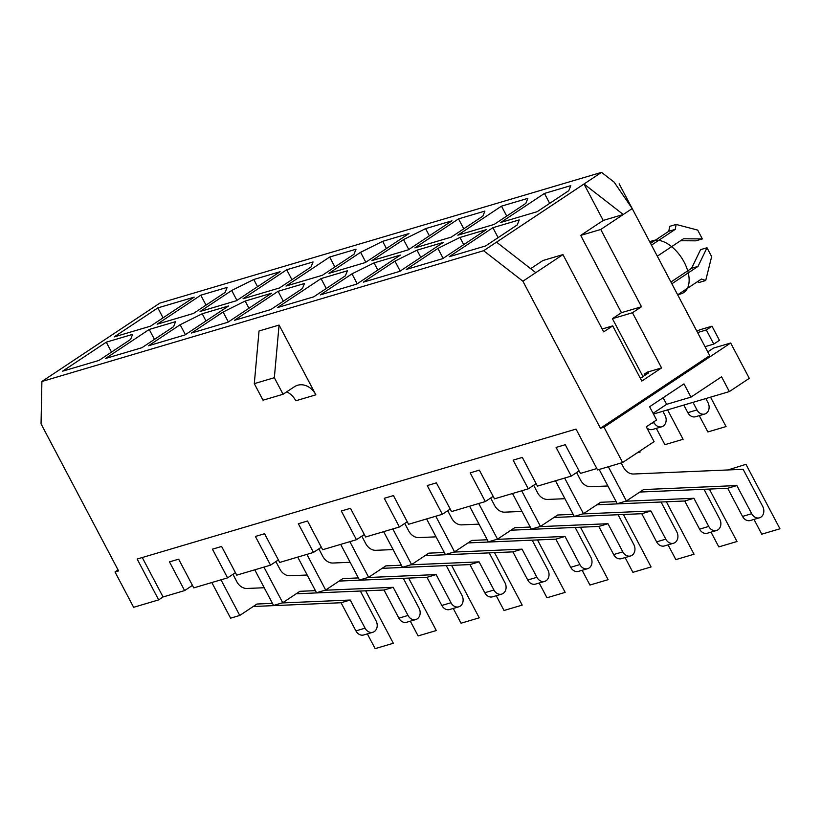 <?xml version="1.0" encoding="UTF-8"?>
<svg xmlns="http://www.w3.org/2000/svg" width="821" height="821" viewBox="0 0 821 821"><rect width="100%" height="100%" fill="white"/><g stroke="black" fill="none" stroke-linecap="round" stroke-linejoin="round"><path stroke-width="1.23" d="M579.082 470.905L571.242 476.118L537.447 486.124L522.31 457.42L513.146 460.14L528.283 488.844L494.488 498.84L479.351 470.146L470.187 472.855L485.324 501.559L451.529 511.565L436.392 482.861L427.228 485.57L442.365 514.274L408.571 524.28L393.433 495.576L384.269 498.296L399.406 526.99L365.612 536.996L350.475 508.302L341.31 511.011L356.447 539.715L322.653 549.721L307.526 521.017L298.362 523.726L313.489 552.43L279.694 562.436L264.567 533.732L255.403 536.452L270.53 565.146L236.735 575.152L221.608 546.458L212.444 549.167L227.571 577.871L193.777 587.877L178.65 559.173L169.485 561.882L184.612 590.586L163.061 596.97L158.679 599.884L137.148 559.039L576.034 429.096L597.575 469.94L622.626 462.521L654.08 441.616L646.281 426.828L656.595 419.972L649.606 406.723L683.985 383.879L690.964 397.128L666.621 404.332L653.095 413.322M555.478 480.788L574.269 516.419L583.433 513.7L564.643 478.068M662.875 411.27L665.02 415.344A8.066 6.506 -106.5 0 1 661.818 426.735A8.066 6.506 -106.5 0 1 654.029 422.661L653.639 421.932M576.599 472.557L580.519 480.008A12.613 10.16 73.5 0 0 590.699 486.72L607.889 485.981M704.008 489.285L719.74 519.118A8.066 6.506 -106.5 0 1 716.528 530.51A8.066 6.506 -106.5 0 1 708.739 526.425L693.899 498.275L625.633 501.21M616.13 501.61L600.623 502.278L583.433 513.7M158.679 599.884L133.628 607.304L115.002 571.97L118.583 570.913L41.05 423.872L41.892 381.498L483.641 250.713L601.536 172.359L614.159 182.159L632.201 208.565L709.734 355.606L600.428 428.254L604.01 427.197L622.626 462.521M601.536 172.359L159.787 303.144L41.892 381.498M697.573 332.556L706.327 329.96L711.992 326.194L701.103 329.416A8.826 1.262 -27.8 0 0 696.834 331.14M711.992 326.194L719.442 340.325L713.777 344.091L705.023 346.688M706.327 329.96L713.777 344.091M115.002 571.97L118.06 569.938M653.475 414.051L729.356 391.586L749.296 378.337L730.669 343.014L713.48 348.094L707.774 351.891M730.669 343.014L604.01 427.197M690.964 397.128L721.556 376.798L729.356 391.586M571.242 476.118L556.104 447.414L565.269 444.705L580.406 473.409L596.836 468.545M599.176 469.468L617.228 503.694L626.392 500.984L608.34 466.749M142.269 557.521L163.061 596.97M192.463 585.373L184.612 590.586M235.422 572.658L227.571 577.871M278.381 559.932L270.53 565.146M321.339 547.217L313.489 552.43M364.298 534.502L356.447 539.715M407.257 521.776L399.406 526.99M450.206 509.061L442.365 514.274M493.164 496.346L485.324 501.559M536.123 483.62L528.283 488.844M272.459 603.363L256.952 604.03L239.763 615.452L230.598 618.162L211.818 582.53M360.347 591.038L376.069 620.861A8.066 6.506 -106.5 0 1 372.867 632.262L363.703 634.972A8.066 6.506 -106.5 0 1 355.914 630.887L341.064 602.737L253.217 606.503M239.763 615.452L220.982 579.821M232.928 574.31L236.859 581.761A12.613 10.16 73.5 0 0 247.039 588.462L264.218 587.733M372.867 632.262A8.066 6.506 -106.5 0 1 365.078 628.178L350.228 600.028L281.972 602.953M341.064 602.737L350.228 600.028M705.834 398.554L707.979 402.629A8.066 6.506 -106.5 0 1 704.777 414.02L695.613 416.729A8.066 6.506 -106.5 0 1 687.824 412.655L683.821 405.071M621.189 462.952L623.478 467.293A12.613 10.16 73.5 0 0 633.658 474.004L743.138 469.304L762.699 506.403A8.066 6.506 -106.5 0 1 759.487 517.794L750.322 520.504A8.066 6.506 -106.5 0 1 742.533 516.419L727.693 488.279L639.846 492.046M704.777 414.02A8.066 6.506 -106.5 0 1 696.988 409.936L692.986 402.352M759.487 517.794A8.066 6.506 -106.5 0 1 751.697 513.71L736.858 485.56L643.572 489.562L626.392 500.984M727.693 488.279L736.858 485.56M98.982 360.419L130.611 339.401L132.612 334.373L106.268 342.172L62.612 371.184L98.982 360.419M114.17 336.918L150.541 326.153L194.197 297.14L157.827 307.906L114.17 336.918M193.499 313.437L225.118 292.42L227.13 287.391L200.786 295.191L157.129 324.203L193.499 313.437M175.571 321.658L149.227 329.457L105.57 358.469L141.941 347.704L173.559 326.686L175.571 321.658M228.556 305.966L202.202 313.766L180.148 324.736L148.529 345.754L184.899 334.978L228.556 305.966M200.088 311.487L236.458 300.712L280.115 271.7L253.761 279.499L231.707 290.47L200.088 311.487M313.047 261.95L286.703 269.75L243.047 298.762L279.417 287.997L311.036 266.979L313.047 261.95M271.515 293.251L245.161 301.05L223.107 312.011L191.488 333.028L227.858 322.263L271.515 293.251M286.006 286.047L322.376 275.281L353.995 254.264L356.006 249.235L329.652 257.035L286.006 286.047M304.447 283.502L278.093 291.301L234.447 320.313L270.817 309.548L302.436 288.53L304.447 283.502M360.583 252.314L328.964 273.331L365.335 262.556L408.981 233.544L382.637 241.343L360.583 252.314L365.817 262.238M321.052 278.586L277.406 307.598L313.776 296.822L345.395 275.805L347.406 270.776L321.052 278.586L326.286 288.51M492.887 227.704L449.231 256.716L485.601 245.951L517.23 224.933L519.231 219.905L492.887 227.704L498.121 237.638M537.17 211.685L568.789 190.667L570.79 185.638L544.446 193.438L500.789 222.45L537.17 211.685M501.487 206.153L457.831 235.175L494.211 224.4L525.83 203.382L527.841 198.354L501.487 206.153L506.721 216.087M459.955 237.454L437.901 248.424L406.272 269.442L442.652 258.666L486.299 229.654L459.955 237.454L463.742 244.648M451.252 237.125L482.871 216.108L484.883 211.079L458.529 218.879L414.882 247.891L451.252 237.125M416.996 250.179L394.942 261.14L363.323 282.157L399.694 271.392L443.34 242.38L416.996 250.179L420.783 257.363M451.94 220.828L425.596 228.628L403.542 239.588L371.923 260.606L408.294 249.841L451.94 220.828M400.381 255.095L374.037 262.894L351.983 273.855L320.364 294.872L356.735 284.107L400.381 255.095M640.37 378.337L648.539 372.898L644.249 374.171L644.865 375.341M632.201 208.565L623.262 214.497L584.008 184.007L603.219 220.439L623.262 214.497L600.746 229.47L641.499 306.736L632.468 312.739L661.572 367.931L647.256 372.17L644.249 374.171M661.572 367.931L641.806 381.067L612.702 325.875L602.162 328.995M632.468 312.739L612.425 318.671L642.966 376.603M530.664 268.662L542.897 260.534L562.939 254.592L522.895 281.213L600.428 428.254M641.499 306.736L621.446 312.678L580.704 235.401L603.219 220.439M621.446 312.678L612.425 318.671M562.939 254.592L603.681 331.869L612.702 325.875M580.704 235.401L600.746 229.47M496.531 242.144L535.785 272.644M483.641 250.713L522.895 281.213M279.078 325.065L315.859 394.829A18.914 15.24 73.5 0 0 297.602 385.265A18.914 15.24 73.5 0 0 294.236 386.845L283.071 394.265L274.337 377.701L279.078 325.065L259.026 330.996L254.294 383.643L263.018 400.196L283.071 394.265M315.859 394.829L295.817 400.771A18.914 15.24 73.5 0 0 286.652 391.884M274.337 377.701L254.294 383.643M663.142 397.733L666.621 404.332M106.268 342.172L111.502 352.096M157.827 307.906L163.061 317.83M200.786 295.191L206.02 305.114M149.227 329.457L154.461 339.381M202.202 313.766L205.999 320.96M180.148 324.736L185.382 334.66M231.707 290.47L236.941 300.394M253.761 279.499L257.558 286.693M286.703 269.75L291.927 279.674M245.161 301.05L248.958 308.244M223.107 312.011L228.341 321.945M329.652 257.035L334.886 266.958M278.093 291.301L283.327 301.225M382.637 241.343L386.434 248.537M544.446 193.438L549.68 203.362M437.901 248.424L443.135 258.348M458.529 218.879L463.762 228.802M394.942 261.14L400.176 271.063M425.596 228.628L429.383 235.822M403.542 239.588L408.776 249.512M374.037 262.894L377.824 270.088M351.983 273.855L357.217 283.789M315.418 590.648L299.911 591.305L282.722 602.727L273.557 605.446L254.777 569.815M403.306 578.323L419.028 608.145A8.066 6.506 -106.5 0 1 415.826 619.537L406.662 622.256A8.066 6.506 -106.5 0 1 398.862 618.172L384.023 590.022L296.176 593.788M282.722 602.727L263.941 567.106M275.887 561.595L279.817 569.035A12.613 10.16 73.5 0 0 289.987 575.747L307.177 575.008M415.826 619.537A8.066 6.506 -106.5 0 1 408.027 615.452L393.187 587.313L324.931 590.237M384.023 590.022L393.187 587.313M358.377 577.922L342.87 578.589L325.68 590.012L316.516 592.731L297.736 557.1M446.265 565.597L461.987 595.43A8.066 6.506 -106.5 0 1 458.775 606.822L449.61 609.531A8.066 6.506 -106.5 0 1 441.821 605.457L426.982 577.307L339.135 581.073M325.68 590.012L306.9 554.38M318.846 548.869L322.776 556.32A12.613 10.16 73.5 0 0 332.946 563.032L350.136 562.293M458.775 606.822A8.066 6.506 -106.5 0 1 450.986 602.737L436.146 574.587L367.89 577.522M426.982 577.307L436.146 574.587M401.336 565.207L385.829 565.874L368.639 577.296L359.475 580.006L340.694 544.374M489.224 552.882L504.946 582.705A8.066 6.506 -106.5 0 1 501.734 594.106L492.569 596.816A8.066 6.506 -106.5 0 1 484.78 592.731L469.94 564.581L382.093 568.348M368.639 577.296L349.859 541.665M361.804 536.154L365.735 543.605A12.613 10.16 73.5 0 0 375.905 550.306L393.095 549.577M501.734 594.106A8.066 6.506 -106.5 0 1 493.944 590.022L479.105 561.872L410.849 564.797M469.94 564.581L479.105 561.872M444.294 552.492L428.788 553.149L411.598 564.581L402.434 567.29L383.653 531.659M532.182 540.167L547.905 569.99A8.066 6.506 -106.5 0 1 544.692 581.381L535.528 584.1A8.066 6.506 -106.5 0 1 527.739 580.016L512.899 551.866L425.052 555.632M411.598 564.581L392.818 528.95M404.763 523.439L408.684 530.879A12.613 10.16 73.5 0 0 418.864 537.591L436.054 536.852M544.692 581.381A8.066 6.506 -106.5 0 1 536.903 577.296L522.064 549.157L453.808 552.081M512.899 551.866L522.064 549.157M487.253 539.766L471.747 540.434L454.557 551.856L445.393 554.575L426.612 518.944M575.141 527.441L590.863 557.274A8.066 6.506 -106.5 0 1 587.651 568.666L578.487 571.375A8.066 6.506 -106.5 0 1 570.698 567.301L555.858 539.151L468.011 542.917M447.722 510.713L451.642 518.164A12.613 10.16 73.5 0 0 461.823 524.876L479.012 524.137M587.651 568.666A8.066 6.506 -106.5 0 1 579.862 564.581L565.022 536.431L496.756 539.366M454.557 551.856L435.777 516.224M555.858 539.151L565.022 536.431M530.212 527.051L514.705 527.718L497.516 539.14L488.351 541.85L469.571 506.218M618.1 514.726L633.822 544.549A8.066 6.506 -106.5 0 1 630.61 555.95L621.446 558.66A8.066 6.506 -106.5 0 1 613.656 554.575L598.817 526.435L510.97 530.202M490.681 497.998L494.601 505.449A12.613 10.16 73.5 0 0 504.782 512.16L521.971 511.421M630.61 555.95A8.066 6.506 -106.5 0 1 622.821 551.866L607.981 523.716L539.715 526.641M497.516 539.14L478.735 503.509M598.817 526.435L607.981 523.716M573.171 514.336L557.664 515.003L540.475 526.425L531.31 529.135L512.52 493.503M661.049 502.011L676.781 531.834A8.066 6.506 -106.5 0 1 673.569 543.225L664.405 545.944A8.066 6.506 -106.5 0 1 656.615 541.86L641.776 513.71L553.929 517.476M533.64 485.283L537.56 492.723A12.613 10.16 73.5 0 0 547.74 499.435L564.93 498.696M673.569 543.225A8.066 6.506 -106.5 0 1 665.78 539.151L650.94 511.001L582.674 513.925M540.475 526.425L521.684 490.794M641.776 513.71L650.94 511.001M661.818 426.735L652.654 429.455A8.066 6.506 -106.5 0 1 646.876 427.946M716.528 530.51L707.363 533.219A8.066 6.506 -106.5 0 1 699.574 529.145L684.735 500.995L596.888 504.761M684.735 500.995L693.899 498.275M671.865 283.779L698.024 266.394L706.994 247.757L711.653 256.583L705.701 280.515L701.442 279.027L677.684 294.821M651.484 245.14L675.242 229.357L676.135 224.441L697.686 230.096L702.345 238.921L683.472 238.788L657.313 256.183M705.701 280.515L699.256 282.424L697.337 281.757M670.931 282.024L691.58 268.303L700.559 249.666L706.994 247.757M702.345 238.921L695.9 240.83L680.568 240.727M650.56 243.385L668.807 231.265L669.69 226.35L676.135 224.441M691.58 268.303L698.024 266.394M668.807 231.265L675.242 229.357M709.734 355.606L619.167 183.842M649.873 242.082A30.387 17.467 56.4 0 1 684.16 262.145A30.387 17.467 56.4 0 1 678.454 294.308M365.673 590.812L393.331 643.264L375.146 648.641L367.356 633.884M408.632 578.087L436.29 630.538L418.105 635.926L410.315 621.169M451.591 565.371L479.238 617.823L461.053 623.211L453.274 608.453M494.55 552.656L522.197 605.108L504.012 610.485L496.233 595.728M537.509 539.941L565.156 592.382L546.971 597.77L539.192 583.013M580.468 527.215L608.115 579.667L589.93 585.055L582.151 570.297M623.426 514.5L651.074 566.952L632.888 572.329L625.109 557.572M639.703 451.181L640.134 452.002L637.096 452.905M666.375 501.785L694.032 554.226L675.847 559.614L668.068 544.857M667.586 409.874L683.093 439.286L664.907 444.674L656.318 428.367M709.334 489.059L736.991 541.511L718.806 546.899L711.027 532.141M710.545 397.159L726.051 426.571L707.866 431.949L699.276 415.652M727.909 469.961L745.961 464.327L779.95 528.796L761.765 534.173L753.986 519.416M355.914 630.887L365.078 628.178M687.824 412.655L696.988 409.936M742.533 516.419L751.697 513.71M398.862 618.172L408.027 615.452M441.821 605.457L450.986 602.737M484.78 592.731L493.944 590.022M527.739 580.016L536.903 577.296M570.698 567.301L579.862 564.581M613.656 554.575L622.821 551.866M656.615 541.86L665.78 539.151M651.371 423.441L654.029 422.661M699.574 529.145L708.739 526.425"/></g></svg>
